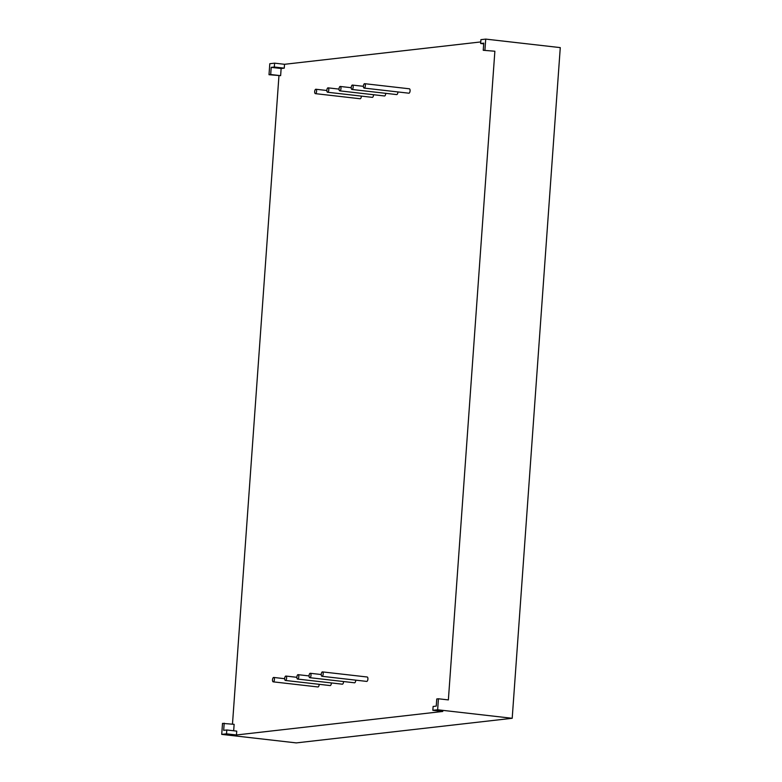 <?xml version="1.0" encoding="UTF-8"?>
<svg xmlns="http://www.w3.org/2000/svg" width="782" height="782" viewBox="0 0 782 782"><rect width="100%" height="100%" fill="white"/><g stroke="black" fill="none" stroke-linecap="round" stroke-linejoin="round"><path stroke-width="1.17" d="M366.611 681.376A2.209 0.948 -83.5 0 0 366.699 681.405A2.209 0.948 -83.5 0 0 366.797 681.405A2.209 0.948 -83.5 0 0 367.902 679.206A2.209 0.948 -83.5 0 0 367.208 677.007A2.209 0.948 -83.5 0 0 367.11 677.007M322.38 671.894A2.209 0.948 96.5 0 1 322.467 671.894A2.209 0.948 96.5 0 1 323.171 674.094A2.209 0.948 96.5 0 1 322.067 676.293A2.209 0.948 96.5 0 1 321.969 676.293A2.209 0.948 96.5 0 1 321.265 674.094A2.209 0.948 96.5 0 1 322.38 671.894M354.422 682.774A2.209 0.948 -83.5 0 0 354.52 682.794A2.209 0.948 -83.5 0 0 354.608 682.794A2.209 0.948 -83.5 0 0 355.742 680.144M310.19 673.282A2.209 0.948 96.5 0 1 310.288 673.282A2.209 0.948 96.5 0 1 310.982 675.482A2.209 0.948 96.5 0 1 309.877 677.681A2.209 0.948 96.5 0 1 309.78 677.681A2.209 0.948 96.5 0 1 309.086 675.482A2.209 0.948 96.5 0 1 310.19 673.282M342.242 684.162A2.209 0.948 -83.5 0 0 342.33 684.182A2.209 0.948 -83.5 0 0 342.418 684.182A2.209 0.948 -83.5 0 0 343.552 681.542M298.001 674.671A2.209 0.948 96.5 0 1 298.098 674.671A2.209 0.948 96.5 0 1 298.792 676.87A2.209 0.948 96.5 0 1 297.688 679.069A2.209 0.948 96.5 0 1 297.59 679.069A2.209 0.948 96.5 0 1 296.896 676.87A2.209 0.948 96.5 0 1 298.001 674.671M330.053 685.55A2.209 0.948 -83.5 0 0 330.141 685.57A2.209 0.948 -83.5 0 0 330.239 685.57A2.209 0.948 -83.5 0 0 331.363 682.93M285.811 676.059A2.209 0.948 96.5 0 1 285.909 676.059A2.209 0.948 96.5 0 1 286.613 678.258A2.209 0.948 96.5 0 1 285.498 680.457A2.209 0.948 96.5 0 1 285.41 680.457A2.209 0.948 96.5 0 1 284.707 678.258A2.209 0.948 96.5 0 1 285.811 676.059M317.863 686.938A2.209 0.948 -83.5 0 0 317.951 686.958A2.209 0.948 -83.5 0 0 318.049 686.958A2.209 0.948 -83.5 0 0 319.173 684.318M273.632 677.447A2.209 0.948 96.5 0 1 273.72 677.447A2.209 0.948 96.5 0 1 274.423 679.646A2.209 0.948 96.5 0 1 273.309 681.845A2.209 0.948 96.5 0 1 273.221 681.845A2.209 0.948 96.5 0 1 272.517 679.646A2.209 0.948 96.5 0 1 273.632 677.447M408.781 93.175A2.209 0.948 -83.5 0 0 408.869 93.195A2.209 0.948 -83.5 0 0 408.957 93.195A2.209 0.948 -83.5 0 0 410.071 90.995A2.209 0.948 -83.5 0 0 409.367 88.796A2.209 0.948 -83.5 0 0 409.279 88.796M364.226 88.083A2.209 0.948 -83.5 0 0 365.331 85.883A2.209 0.948 -83.5 0 0 364.637 83.684A2.209 0.948 -83.5 0 0 364.539 83.684A2.209 0.948 -83.5 0 0 363.435 85.883A2.209 0.948 -83.5 0 0 364.129 88.083A2.209 0.948 -83.5 0 0 364.226 88.083M396.591 94.563A2.209 0.948 -83.5 0 0 396.679 94.583A2.209 0.948 -83.5 0 0 396.777 94.583A2.209 0.948 -83.5 0 0 397.901 91.944M352.037 89.471A2.209 0.948 -83.5 0 0 353.151 87.271A2.209 0.948 -83.5 0 0 352.447 85.072A2.209 0.948 -83.5 0 0 352.35 85.072A2.209 0.948 -83.5 0 0 351.245 87.271A2.209 0.948 -83.5 0 0 351.949 89.471A2.209 0.948 -83.5 0 0 352.037 89.471M384.402 95.951A2.209 0.948 -83.5 0 0 384.49 95.971A2.209 0.948 -83.5 0 0 384.588 95.971A2.209 0.948 -83.5 0 0 385.712 93.332M339.847 90.859A2.209 0.948 -83.5 0 0 340.962 88.659A2.209 0.948 -83.5 0 0 340.258 86.46A2.209 0.948 -83.5 0 0 340.17 86.46A2.209 0.948 -83.5 0 0 339.056 88.659A2.209 0.948 -83.5 0 0 339.759 90.859A2.209 0.948 -83.5 0 0 339.847 90.859M372.212 97.339A2.209 0.948 -83.5 0 0 372.3 97.359A2.209 0.948 -83.5 0 0 372.398 97.359A2.209 0.948 -83.5 0 0 373.532 94.72M327.668 92.247A2.209 0.948 -83.5 0 0 328.772 90.047A2.209 0.948 -83.5 0 0 328.069 87.848A2.209 0.948 -83.5 0 0 327.981 87.848A2.209 0.948 -83.5 0 0 326.866 90.057A2.209 0.948 -83.5 0 0 327.57 92.247A2.209 0.948 -83.5 0 0 327.668 92.247M360.023 98.728A2.209 0.948 -83.5 0 0 360.121 98.747A2.209 0.948 -83.5 0 0 360.209 98.747A2.209 0.948 -83.5 0 0 361.343 96.108M315.478 93.644A2.209 0.948 -83.5 0 0 316.583 91.435A2.209 0.948 -83.5 0 0 315.889 89.246A2.209 0.948 -83.5 0 0 315.791 89.246A2.209 0.948 -83.5 0 0 314.687 91.445A2.209 0.948 -83.5 0 0 315.381 93.644A2.209 0.948 -83.5 0 0 315.478 93.644M284.54 64.3L284.257 68.151L274.316 67.017L274.599 63.166L284.54 64.3L480.754 41.935M437.646 709.773L512.2 718.287L560.274 47.614L485.72 39.1L480.92 39.647L480.647 43.499L483.765 43.137L483.247 50.283L494.869 51.231L448.369 699.91L438.428 698.776L437.646 709.773L432.847 710.31L433.12 706.469L436.239 706.107L436.757 698.961L438.428 698.776M274.599 63.166L269.8 63.713L269.008 74.71L270.689 74.515L271.198 67.369L274.316 67.017M284.257 68.151L281.139 68.503L271.198 67.369M269.008 74.71L280.63 75.659L281.139 68.503M278.949 75.844L232.479 724.142M224.19 723.194L223.681 730.339L226.8 729.987L226.526 733.839L221.726 734.386L222.508 723.389L234.131 724.327L233.671 730.769M226.526 733.839L236.467 734.972L236.741 731.121L226.8 729.987M236.467 734.972L442.788 711.454L432.847 710.31M483.247 50.283L494.869 51.231M485.72 39.1L484.928 50.097M512.2 718.287L296.28 742.9L221.726 734.386M483.716 43.841L480.647 43.499M280.63 75.659L270.689 74.515M367.208 677.007L322.467 671.894M321.246 674.534L310.288 673.282M309.056 675.922L298.098 674.671M296.877 677.31L285.909 676.059M284.687 678.708L273.72 677.447M409.367 88.796L364.637 83.684M363.415 86.323L352.447 85.072M351.226 87.711L340.258 86.46M339.036 89.109L328.069 87.848M326.847 90.497L315.889 89.246M360.121 98.747L315.381 93.644M372.3 97.359L327.57 92.247M384.49 95.971L339.759 90.859M396.679 94.583L351.949 89.471M408.869 93.195L364.129 88.083M317.951 686.958L273.221 681.845M330.141 685.57L285.41 680.457M342.33 684.182L297.59 679.069M354.52 682.794L309.78 677.681M366.699 681.405L321.969 676.293"/></g></svg>
